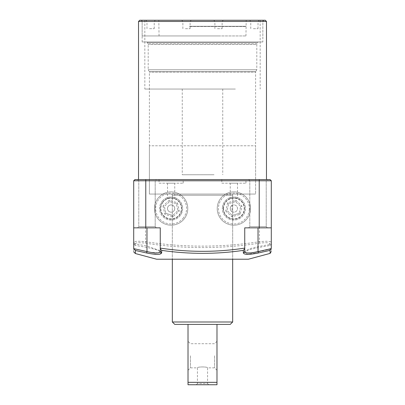 <?xml version="1.0" encoding="UTF-8"?>
<svg xmlns="http://www.w3.org/2000/svg" width="405" height="405" viewBox="0 0 405 405"><rect width="100%" height="100%" fill="white"/><g stroke="black" fill="none" stroke-linecap="round" stroke-linejoin="round"><path stroke-width="0.3" stroke-dasharray="2.02 1.52" d="M174.742 183.187L167.498 183.187L174.742 183.187L174.742 198.551C174.925 197.853 167.316 197.853 167.498 198.551C167.235 197.858 175.006 197.858 174.742 198.551M167.498 183.187L167.498 198.551M230.258 183.187L237.502 183.187L230.258 183.187L230.258 198.551C229.989 197.858 237.765 197.858 237.502 198.551C237.689 197.853 230.075 197.853 230.258 198.551M237.502 183.187L237.502 198.551M159.049 183.187L183.187 183.187L159.049 183.187L159.049 179.567L183.187 179.567L159.049 179.567M183.187 183.187L183.187 179.567M221.813 183.187L245.951 183.187L221.813 183.187L221.813 179.567L245.951 179.567L221.813 179.567M245.951 183.187L245.951 179.567M223.261 208.535A10.621 10.621 0 0 1 233.882 197.913A10.621 10.621 0 0 1 244.504 208.535A10.621 10.621 0 0 1 233.882 219.156A10.621 10.621 0 0 1 223.261 208.535A10.621 10.621 0 0 1 233.882 197.913A10.621 10.621 0 0 1 244.504 208.535A10.621 10.621 0 0 1 233.882 219.156A10.621 10.621 0 0 1 223.261 208.535M232.065 205.401C231.422 205.345 230.82 206.388 230.258 208.535A3.62 3.62 0 0 1 233.882 204.915A3.62 3.62 0 0 1 237.502 208.535A3.62 3.62 0 0 1 233.882 212.154A3.62 3.62 0 0 1 230.258 208.535C230.815 210.676 231.417 211.719 232.065 211.668L232.065 205.401A3.62 3.62 0 0 1 237.502 208.535A3.62 3.62 0 0 1 232.065 211.668M167.498 208.535A3.62 3.62 0 0 1 171.118 204.915A3.62 3.62 0 0 1 174.742 208.535A3.62 3.62 0 0 1 171.118 212.154A3.62 3.62 0 0 1 167.498 208.535A3.62 3.62 0 0 1 171.118 204.915A3.62 3.62 0 0 1 174.742 208.535A3.62 3.62 0 0 1 171.118 212.154A3.62 3.62 0 0 1 167.498 208.535M160.496 208.535A10.621 10.621 0 0 1 171.118 197.913A10.621 10.621 0 0 1 181.739 208.535A10.621 10.621 0 0 1 171.118 219.156A10.621 10.621 0 0 1 160.496 208.535A10.621 10.621 0 0 1 171.118 197.913A10.621 10.621 0 0 1 181.739 208.535A10.621 10.621 0 0 1 171.118 219.156A10.621 10.621 0 0 1 160.496 208.535M266.227 226.638L267.432 227.848L248.604 227.848L267.432 227.848L248.604 227.848L267.432 227.848L266.227 226.638L249.814 226.638L248.604 227.848L249.814 226.638L266.227 226.638L249.814 226.638L266.227 226.638L266.227 180.777L267.432 179.567L248.604 179.567L267.432 179.567L248.604 179.567L267.432 179.567L266.227 180.777L249.814 180.777L248.604 179.567L249.814 180.777L249.814 226.638L249.814 180.777L266.227 180.777L249.814 180.777L266.227 180.777L266.227 226.638M155.186 226.638L156.396 227.848L137.568 227.848L156.396 227.848L137.568 227.848L156.396 227.848L155.186 226.638L138.773 226.638L137.568 227.848L138.773 226.638L155.186 226.638L138.773 226.638L155.186 226.638L155.186 180.777L156.396 179.567L137.568 179.567L156.396 179.567L137.568 179.567L156.396 179.567L155.186 180.777L138.773 180.777L137.568 179.567L138.773 180.777L138.773 226.638L138.773 180.777L155.186 180.777L138.773 180.777L155.186 180.777L155.186 226.638M244.742 251.89C245.526 253.596 249.951 253.596 258.02 251.89L270.717 249.065L271.294 248.108C271.294 252.406 271.294 252.406 271.294 248.108L271.294 227.848L244.742 227.848L258.02 227.848L244.742 227.848L244.742 251.89L244.929 251.353L249.429 248.776L258.02 246.594L271.294 244.23L271.294 227.848L271.294 242.317C270.596 241.147 266.571 240.955 259.225 241.739C221.408 247.587 183.592 247.587 145.775 241.739C138.414 240.955 134.389 241.147 133.706 242.317L133.706 248.594C133.706 252.907 133.706 252.907 133.706 248.594L146.98 251.601L146.98 227.848L133.706 227.848L160.258 227.848L133.706 227.848M266.47 179.567L138.53 179.567L266.47 179.567M232.673 194.051L232.673 259.225L172.327 259.225L232.673 259.225L232.673 195.261L172.327 195.261L232.673 195.261A1.205 1.205 0 0 1 233.882 194.051L171.118 194.051A1.205 1.205 0 0 1 172.327 195.261L172.327 259.225L172.327 194.051L232.673 194.051L172.327 194.051M149.394 145.775L149.394 194.051L255.606 194.051L149.394 194.051L149.394 72.151A1.205 1.205 0 0 0 149.232 71.543L255.768 71.543A1.205 1.205 0 0 0 255.606 72.151L149.394 72.151L255.606 72.151L255.606 194.051L149.394 194.051L255.606 194.051L255.606 145.775L149.394 145.775L255.606 145.775M258.719 41.973A1.205 1.205 0 0 0 257.671 42.581L147.329 42.581L257.671 42.581L256.973 43.786L148.027 43.786L256.973 43.786A1.205 1.205 0 0 0 256.81 44.388L148.19 44.388L256.81 44.388L256.81 69.736L255.768 71.543L149.232 71.543L148.19 69.736L256.81 69.736L148.19 69.736L148.19 44.388A1.205 1.205 0 0 0 148.027 43.786L147.329 42.581A1.205 1.205 0 0 0 146.281 41.973L258.719 41.973L146.281 41.973M142.15 41.973L142.15 21.455L140.945 20.25L264.055 20.25L262.85 21.455L142.15 21.455L262.85 21.455L262.85 41.973L142.15 41.973L262.85 41.973M159.96 254.143L161.2 252.102L155.945 249.531L146.752 247.389L135.174 245.359L135.189 243.759L133.706 242.317L133.706 180.777L271.294 180.777M270.089 179.567L134.911 179.567L133.706 180.777M248.366 259.225L156.634 259.225M135.366 253.034L135.376 252.482M133.751 248.64L135.417 250.477L150.209 253.667M150.422 253.702L159.185 254.269M159.494 254.229L159.929 254.148M135.189 243.759C135.786 242.595 139.244 242.403 145.567 243.182C183.521 249.029 221.479 249.029 259.433 243.182C265.741 242.403 269.198 242.595 269.811 243.759L269.831 245.531L258.188 247.587L248.989 249.794L244.261 252.376L247.46 254.168L258.233 252.882L270.049 250.265L270.1 252.35M270.105 252.563L270.12 253.069M265.26 20.25L139.74 20.25M264.055 20.25L140.945 20.25M138.53 21.455L266.47 21.455M271.294 244.225L271.294 242.317L269.811 243.759M160.258 248.71L160.258 227.848L146.98 227.848L146.98 246.007L159.732 250.604L160.198 251.89M159.98 252.199L159.61 252.457M159.317 252.593L158.482 252.821M158.112 252.882L149.399 252.143M147.182 251.652L146.681 252.983M133.706 243.658L146.98 246.007L146.752 247.389M244.742 251.601L244.742 227.848M135.174 245.359L133.706 244.109M270.717 249.065L270.049 250.265M258.188 247.587L258.233 252.882M145.567 243.182L145.775 179.567M259.433 243.182L259.225 179.567M271.294 244.23L269.831 245.531M214.048 89.044L182.255 89.044L214.048 89.044M214.048 174.742L182.255 174.742L214.048 174.742M235.386 20.25L144.838 20.25L235.386 20.25M235.386 89.044L144.838 89.044L235.386 89.044M152.027 20.25L145.775 20.25L152.027 20.25M149.536 21.455L154.224 21.455L149.536 21.455M187.91 20.25L181.658 20.25L187.91 20.25M185.419 21.455L190.107 21.455L185.419 21.455M255.823 20.25L249.571 20.25L255.823 20.25M253.333 21.455L258.02 21.455L253.333 21.455M219.935 20.25L213.688 20.25L219.935 20.25M217.444 21.455L222.132 21.455L217.444 21.455M149.536 28.699L154.224 28.699L149.536 28.699M253.333 28.699L258.02 28.699L253.333 28.699M185.419 28.699L190.107 28.699L185.419 28.699M217.444 28.699L222.132 28.699L217.444 28.699M220.295 35.939L142.15 35.939L220.295 35.939M220.295 20.25L142.15 20.25L220.295 20.25M189.616 20.25L246.189 20.25L189.616 20.25M189.616 26.285L246.189 26.285L189.616 26.285M189.687 26.527L245.951 26.527L189.687 26.527M189.687 35.939L245.951 35.939L189.687 35.939M188.016 355.782L188.016 341.299L188.016 355.782M190.431 355.782L190.431 367.851L190.431 355.782M216.984 355.782L216.984 341.299L216.984 355.782M214.569 355.782L214.569 367.851L214.569 355.782M188.016 370.266L190.431 367.851L197.432 367.851C197.113 366.652 207.881 366.652 207.568 367.851C207.886 366.652 197.113 366.652 197.432 367.851L197.432 383.545L207.568 383.545L208.777 384.75L196.222 384.75L208.777 384.75M216.984 370.266L214.569 367.851L207.568 367.851L207.568 383.545L197.432 383.545L196.222 384.75M216.984 382.335L216.984 324.4L188.016 324.4L188.016 382.335L216.984 382.335L216.984 384.75L188.016 384.75L188.016 382.335M171.118 194.051L233.882 194.051M232.673 321.99L172.327 321.99M230.237 324.4L216.984 324.4M188.016 324.4L174.763 324.4M223.56 208.064A10.333 10.333 0 0 0 233.407 218.857A10.333 10.333 0 0 0 244.2 209.005A10.333 10.333 0 0 0 234.353 198.212A10.333 10.333 0 0 0 223.56 208.064M245.405 209.061A11.537 11.537 0 0 1 233.351 220.062A11.537 11.537 0 0 1 222.355 208.008A11.537 11.537 0 0 0 233.351 220.062A11.537 11.537 0 0 0 245.405 209.061A11.537 11.537 0 0 0 234.409 197.007A11.537 11.537 0 0 0 222.355 208.008A11.537 11.537 0 0 1 234.409 197.007A11.537 11.537 0 0 1 245.405 209.061M249.313 209.243A15.451 15.451 0 0 1 233.174 223.97A15.451 15.451 0 0 1 218.447 207.826A15.451 15.451 0 0 1 234.586 193.104A15.451 15.451 0 0 1 249.313 209.243M217.242 207.77A16.656 16.656 0 0 0 233.118 225.175A16.656 16.656 0 0 0 250.518 209.299A16.656 16.656 0 0 0 234.642 191.894A16.656 16.656 0 0 0 217.242 207.77A16.656 16.656 0 0 0 233.118 225.175A16.656 16.656 0 0 0 250.518 209.299A16.656 16.656 0 0 0 234.642 191.894A16.656 16.656 0 0 0 217.242 207.77M225.747 211.01L231.959 216.817L240.094 214.341L242.013 206.059L235.801 200.252L227.671 202.733L225.747 211.01L227.083 210.605L228.688 203.685L235.487 201.609L240.681 206.464L239.077 213.389L240.681 206.464L235.487 201.609L228.688 203.685L227.083 210.605L232.278 215.46L227.083 210.605M239.077 213.389L232.278 215.46L239.077 213.389L240.094 214.341M227.671 202.733L228.688 203.685M235.487 201.609L235.801 200.252M240.681 206.464L242.013 206.059M231.959 216.817L232.278 215.46M162.891 202.287A10.333 10.333 0 0 0 164.87 216.761A10.333 10.333 0 0 0 179.344 214.782A10.333 10.333 0 0 0 177.37 200.308A10.333 10.333 0 0 0 162.891 202.287M180.306 215.516A11.537 11.537 0 0 1 164.141 217.723A11.537 11.537 0 0 1 161.929 201.553A11.537 11.537 0 0 0 164.141 217.723A11.537 11.537 0 0 0 180.306 215.516A11.537 11.537 0 0 0 178.099 199.346A11.537 11.537 0 0 0 161.929 201.553A11.537 11.537 0 0 1 178.099 199.346A11.537 11.537 0 0 1 180.306 215.516M183.419 217.88A15.451 15.451 0 0 1 161.772 220.836A15.451 15.451 0 0 1 158.816 199.189A15.451 15.451 0 0 1 180.463 196.233A15.451 15.451 0 0 1 183.419 217.88M157.854 198.46A16.656 16.656 0 0 0 161.043 221.798A16.656 16.656 0 0 0 184.381 218.609A16.656 16.656 0 0 0 181.192 195.271A16.656 16.656 0 0 0 157.854 198.46A16.656 16.656 0 0 0 161.043 221.798A16.656 16.656 0 0 0 184.381 218.609A16.656 16.656 0 0 0 181.192 195.271A16.656 16.656 0 0 0 157.854 198.46M163.018 205.958L164.835 214.26L172.935 216.837L179.223 211.111L177.4 202.809L169.3 200.232L163.018 205.958L164.344 206.378L169.599 201.594L176.372 203.745L177.891 210.691L172.641 215.48L177.891 210.691L176.372 203.745L169.599 201.594L164.344 206.378L165.868 213.324L164.344 206.378M172.641 215.48L165.868 213.324L172.641 215.48L172.935 216.837M169.3 200.232L169.599 201.594M176.372 203.745L177.4 202.809M177.891 210.691L179.223 211.111M164.835 214.26L165.868 213.324M160.258 251.601L160.258 227.848M159.732 250.604L161.2 252.102M244.261 252.376L244.929 251.353M222.745 89.044L222.745 174.742M260.162 20.25L260.162 89.044M144.838 20.25L144.838 89.044M182.255 89.044L182.255 174.742M146.98 28.699L146.98 21.455L145.775 20.25M182.868 28.699L182.868 21.455L181.658 20.25M250.776 28.699L250.776 21.455L249.571 20.25M214.893 28.699L214.893 21.455L213.688 20.25M262.85 35.939L262.85 20.25M159.049 35.939L158.811 20.25M245.951 35.939L246.189 20.25M142.15 35.939L142.15 20.25M222.132 28.699L222.132 21.455L223.342 20.25M190.107 28.699L190.107 21.455L191.312 20.25M258.02 28.699L258.02 21.455L259.225 20.25M154.224 28.699L154.224 21.455L155.429 20.25M216.984 341.299L214.569 343.713L190.431 343.713L188.016 341.299"/><path stroke-width="0.61" d="M138.53 21.455L139.74 20.25L265.26 20.25L266.47 21.455L138.53 21.455L138.53 179.567M266.47 21.455L266.47 179.567M133.706 251.875L135.351 253.525L156.634 259.225L248.366 259.225L270.13 253.393L270.054 250.371L258.319 252.983C249.262 254.806 244.271 254.806 243.339 252.983L243.314 250.371C216.305 254.35 189.1 254.35 161.686 250.371L161.661 252.983C160.75 254.806 155.753 254.806 146.681 252.983L135.417 250.477L135.356 253.312M133.706 180.777L134.911 179.567L270.089 179.567L271.294 180.777L271.294 227.848L244.742 227.848L244.742 251.601C245.541 253.424 249.966 253.424 258.02 251.601L270.93 248.71L271.294 248.108L271.294 180.777L133.706 180.777L133.706 227.848L160.258 227.848L160.258 248.108C188.634 252.406 216.797 252.406 244.742 248.108M135.386 252.082L135.417 250.477L133.751 248.64L146.98 251.601C155.049 253.424 159.474 253.424 160.258 251.601L160.258 248.108M159.185 254.269L159.494 254.229M270.13 253.378L271.294 251.373M271.294 248.108C271.294 252.406 271.294 252.406 271.294 248.108M133.751 248.64L133.706 248.594C133.706 252.907 133.706 252.907 133.706 248.594L133.706 227.848M270.089 179.567L271.294 180.777M161.661 252.983L160.258 251.601L160.258 248.71L161.686 250.371M160.198 251.89L160.036 252.143M159.61 252.457L159.317 252.593M158.482 252.821L158.112 252.882M149.399 252.143L147.182 251.652M146.681 252.983L146.98 251.601L146.98 227.848M244.742 248.71L243.314 250.371M244.742 251.601L243.339 252.983M258.02 227.848L258.02 251.601L258.319 252.983M270.93 248.71L270.054 250.371M232.673 321.99L172.327 321.99L174.763 324.4L230.237 324.4L232.673 321.99L232.673 259.225M172.327 321.99L172.327 259.225M216.984 324.4L216.984 382.335L188.016 382.335L188.016 324.4M188.016 382.335L188.016 384.75L216.984 384.75L216.984 382.335M259.225 179.567L259.225 227.848M145.775 179.567L145.775 227.848"/></g></svg>
